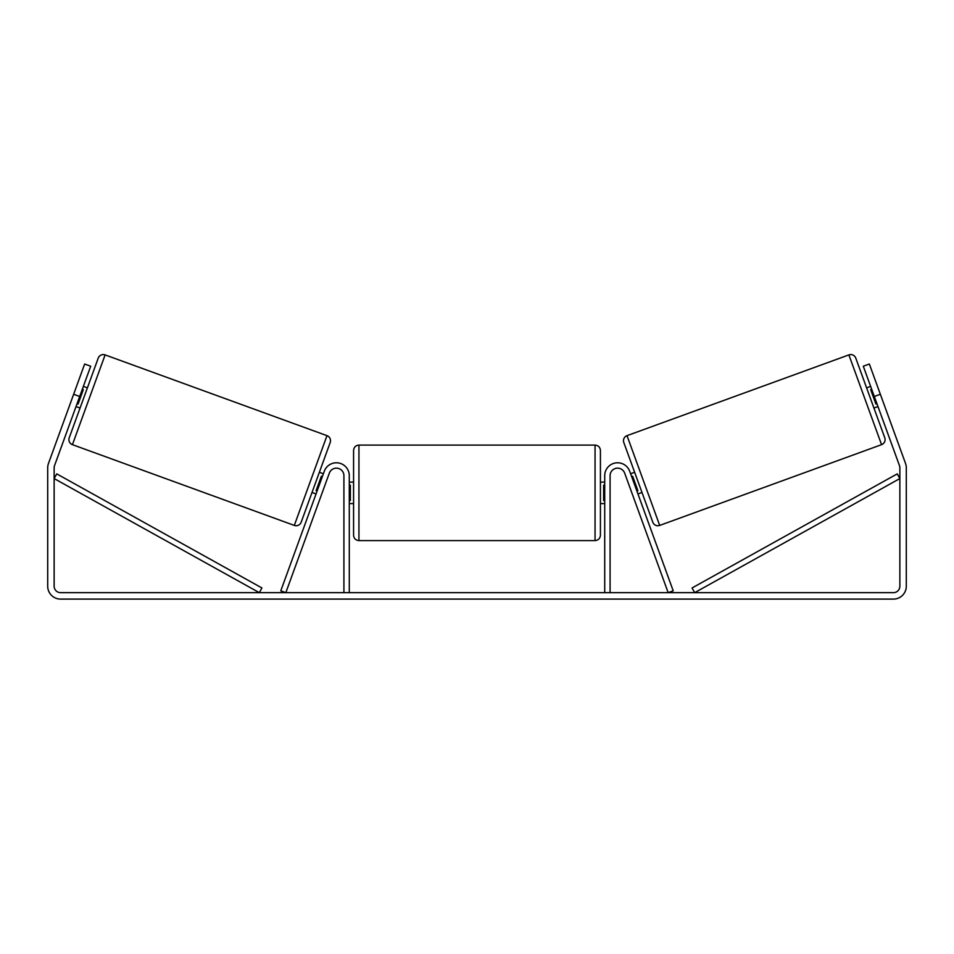 <?xml version="1.0" encoding="UTF-8"?>
<svg xmlns="http://www.w3.org/2000/svg" width="954" height="954" viewBox="0 0 954 954"><rect width="100%" height="100%" fill="white"/><g stroke="black" fill="none" stroke-linecap="round" stroke-linejoin="round"><path stroke-width="1.43" d="M349.283 592.661L349.283 475.676A12.879 12.879 0 0 0 324.3 471.264L280.786 590.824L285.83 592.661L329.345 473.101A7.513 7.513 0 0 1 343.917 475.676L343.917 592.661M610.083 592.661L610.083 475.676A7.513 7.513 0 0 1 624.655 473.101L668.17 592.661L673.214 590.824L629.7 471.264A12.879 12.879 0 0 0 604.717 475.676L604.717 592.661M848.893 354.9A5.366 5.366 0 0 1 855.774 358.108L884.775 437.791A5.366 5.366 0 0 1 881.568 444.659L659.691 525.415A5.366 5.366 0 0 1 652.81 522.208L623.809 442.537A5.366 5.366 0 0 1 627.016 435.656L848.893 354.9L881.568 444.659M877.978 406.571L873.936 408.038L866.602 387.861L870.632 386.394M630.606 473.756L634.637 472.29M637.952 493.933L641.982 492.467M631.655 476.642L632.657 476.273L637.904 490.678L636.902 491.048M871.682 389.28L870.68 389.649L875.915 404.055L876.929 403.685M79.695 396.482L73.649 394.276L84.656 364.023L90.702 366.229L54.533 465.624A6.439 6.439 0 0 0 54.139 467.83L54.139 586.221A6.439 6.439 0 0 0 60.579 592.661L893.421 592.661A6.439 6.439 0 0 0 899.861 586.221L899.861 467.83A6.439 6.439 0 0 0 899.467 465.624L863.298 366.229L869.344 364.023L880.351 394.276L874.305 396.482M73.649 394.276L48.475 463.429A12.879 12.879 0 0 0 47.7 467.83L47.7 586.221A12.879 12.879 0 0 0 60.579 599.1L893.421 599.1A12.879 12.879 0 0 0 906.3 586.221L906.3 467.83A12.879 12.879 0 0 0 905.525 463.429L880.351 394.276M294.309 525.415L326.983 435.656L105.107 354.9A5.366 5.366 0 0 0 98.226 358.108L69.225 437.791A5.366 5.366 0 0 0 72.432 444.659L294.309 525.415A5.366 5.366 0 0 0 301.19 522.208L312.018 492.467L316.048 493.933M326.983 435.656A5.366 5.366 0 0 1 330.191 442.537L301.19 522.208M87.398 387.861L83.368 386.394M82.318 389.28L83.32 389.649L78.085 404.055L77.071 403.685M80.064 408.038L76.022 406.571M323.394 473.756L319.363 472.29L330.191 442.537M322.345 476.642L321.343 476.273L316.096 490.678L317.098 491.048M353.576 492.848L353.576 450.455C353.898 447.187 355.687 445.399 358.942 445.089L358.942 540.608C355.687 540.286 353.898 538.497 353.576 535.242L353.576 492.848M600.424 450.455L600.424 535.242C600.102 538.497 598.313 540.286 595.057 540.608L595.057 445.089C598.313 445.399 600.102 447.187 600.424 450.455M349.283 485.181L350.356 485.181L350.356 500.504L349.283 500.504M604.717 500.504L603.643 500.504L603.643 485.181L604.717 485.181M54.139 478.562L259.321 592.661L261.933 587.962L56.751 473.876L54.139 478.562M899.861 478.562L694.679 592.661L692.067 587.962L897.249 473.876L899.861 478.562M659.691 525.415L627.016 435.656M105.107 354.9L72.432 444.659M595.057 445.089L358.942 445.089M353.576 482.116L349.283 482.116M604.717 482.116L600.424 482.116M604.717 503.581L600.424 503.581M353.576 503.581L349.283 503.581M595.057 540.608L358.942 540.608"/></g></svg>
